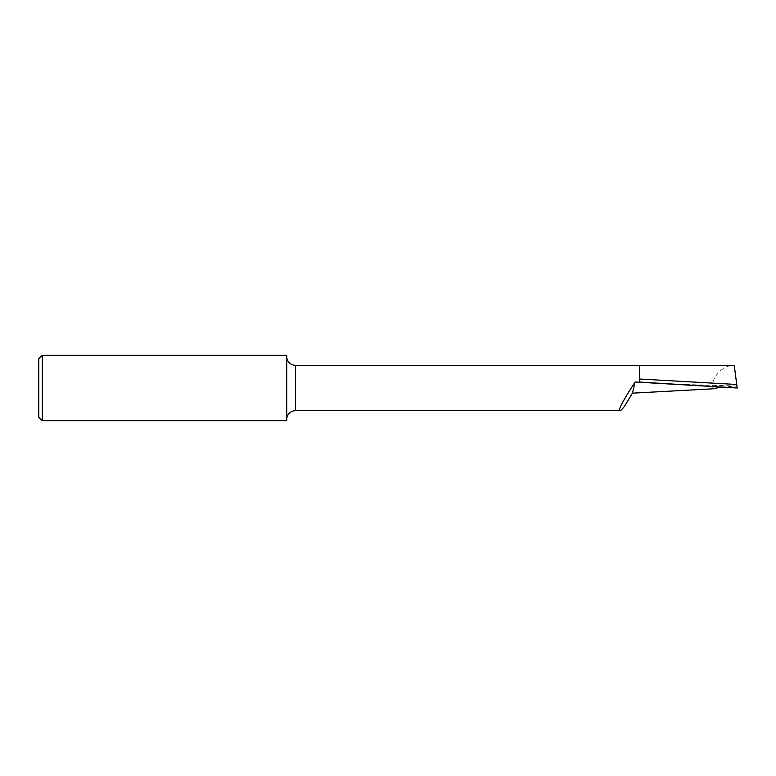 <?xml version="1.0" encoding="UTF-8"?>
<svg xmlns="http://www.w3.org/2000/svg" width="776" height="776" viewBox="0 0 776 776"><rect width="100%" height="100%" fill="white"/><g stroke="black" fill="none" stroke-linecap="round" stroke-linejoin="round"><path stroke-width="0.58" stroke-dasharray="3.88 2.91" d="M286.732 356.572L286.732 419.428L286.732 356.572M619.626 409.165L619.626 410.514M639.424 382.18L639.424 365.302M737.2 388L736.744 386.021L721.942 386.972M712.31 388.854C710.874 377.66 722.902 364.701 734.174 365.321L736.744 386.021M286.732 420.689L286.732 355.311M42.292 355.311L42.292 420.689M38.8 358.803L38.8 417.197M295.462 365.302L295.462 410.698M678.893 384.314L735.648 386.011"/><path stroke-width="1.16" d="M286.732 419.428A8.73 8.73 0 0 1 295.462 410.698L295.462 365.302A8.73 8.73 0 0 1 286.732 356.572M38.8 417.197L38.8 358.803L42.292 355.311L42.292 420.689L38.8 417.197M42.292 355.311L286.732 355.311L286.732 420.689L42.292 420.689M619.626 409.165C620.325 405.334 628.667 391.87 635.088 381.996L639.424 382.228L639.424 365.302L295.462 365.302M619.927 410.698L295.462 410.698M635.088 381.996L632.43 393.16L624.825 405.78C622.468 409.01 620.848 410.64 619.966 410.698L619.626 410.514M639.424 382.228L737.2 388L639.424 382.035M721.942 386.972L712.31 388.854L632.43 393.16M639.424 365.525L734.183 365.302M672.103 365.302L734.232 365.302L736.754 384.479L639.424 379.018M736.754 384.479L737.2 388"/></g></svg>
